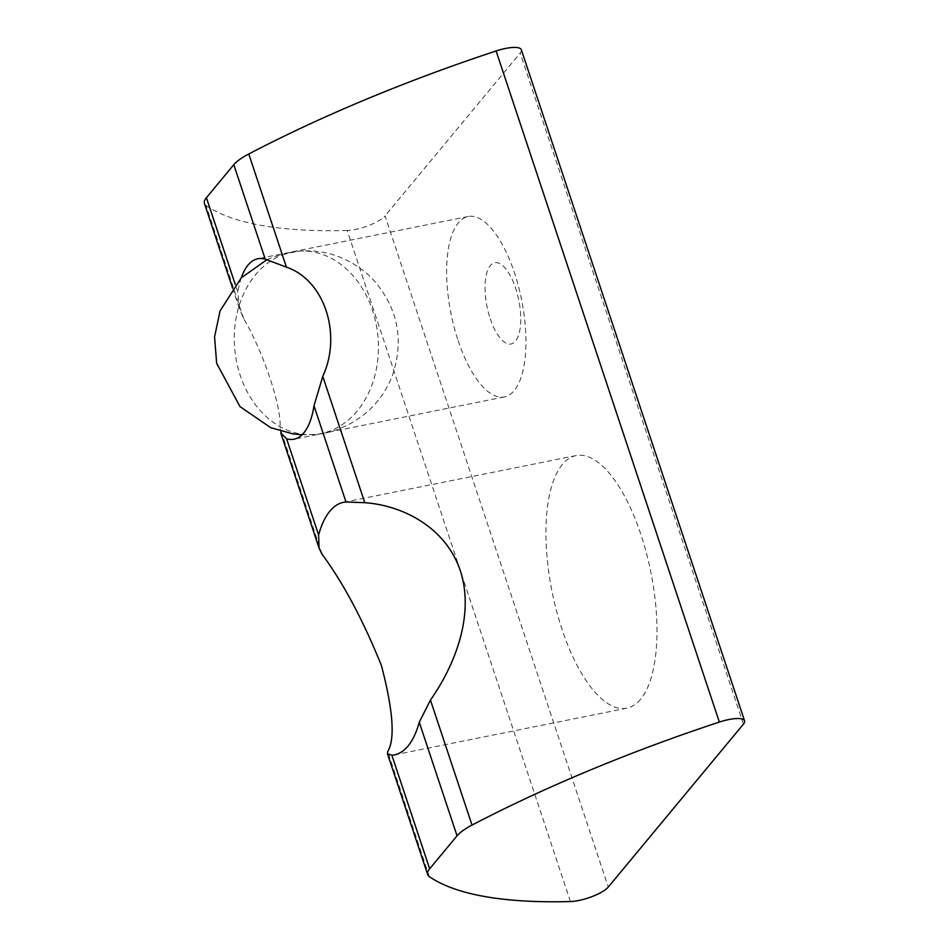 <?xml version="1.0" encoding="UTF-8"?>
<svg xmlns="http://www.w3.org/2000/svg" width="949" height="949" viewBox="0 0 949 949"><rect width="100%" height="100%" fill="white"/><g stroke="black" fill="none" stroke-linecap="round" stroke-linejoin="round"><path stroke-width="0.71" stroke-dasharray="4.75 3.56" d="M570.432 901.55L347.192 230.453A24.544 6.809 161.6 0 0 355.401 229.421A24.544 6.809 161.6 0 0 385.045 215.921L608.297 887.03M640.516 699.33A128.827 50.344 78.6 0 1 626.826 708.191A128.827 50.344 78.6 0 1 556.541 610.942A128.827 50.344 78.6 0 1 562.389 464.441A128.827 50.344 78.6 0 1 576.079 455.591A128.827 50.344 78.6 0 1 646.364 552.84A128.827 50.344 78.6 0 1 640.516 699.33M458.13 340.644A92.017 35.955 -101.4 0 0 504.417 396.919A92.017 35.955 -101.4 0 0 514.192 390.597A92.017 35.955 -101.4 0 0 514.441 272.778A92.017 35.955 -101.4 0 0 468.165 216.502A92.017 35.955 -101.4 0 0 458.379 222.825A92.017 35.955 -101.4 0 0 458.13 340.644M281.034 433.776L280.026 427.88C281.806 407.251 263.81 353.016 243.691 318.662L239.67 309.445L237.843 292.185L235.269 284.451M241.295 277.808A92.017 35.955 -101.4 0 0 237.843 292.185M490.218 318.662A41.459 16.204 -101.4 0 0 515.473 341.166A41.459 16.204 -101.4 0 0 515.58 288.093A41.459 16.204 -101.4 0 0 490.325 265.578A41.459 16.204 -101.4 0 0 490.218 318.662M521.333 49.751A24.544 6.809 -18.4 0 1 520.194 53.049L385.045 215.921M347.192 230.453A521.428 144.604 -18.4 0 1 206.04 205.494A42.942 11.91 161.6 0 1 204.426 203.477M743.435 724.146L520.194 53.049M243.691 318.662L206.04 205.494M429.292 876.591L387.702 751.584M322.043 554.216L280.026 427.88M266.966 259.706L274.38 256.586L297.583 251.271A92.017 71.887 -95.5 0 1 309.896 251.438A92.017 71.887 84.5 0 1 378.414 343.858A92.017 71.887 84.5 0 1 315.151 434.464A92.017 71.887 84.5 0 1 302.838 434.286A92.017 71.887 -95.5 0 1 234.32 341.877A92.017 71.887 -95.5 0 1 297.583 251.271C306.646 250.607 313.989 250.785 319.623 251.805C330.999 253.063 353.479 259.48 372.767 279.16C397.655 307.191 404.274 339.101 392.637 374.879C387.939 387.441 380.869 398.45 371.439 407.916C351.106 428.189 325.578 434.025 315.163 434.464L302.067 434.784M394.321 754.906L626.826 708.191M504.417 396.919L294.048 439.197M343.562 502.306L576.079 455.591M468.165 216.502L257.796 258.769M232.529 287.962L239.67 309.445M318.793 547.3L319.042 548.048"/><path stroke-width="1.42" d="M235.269 284.451L206.419 197.712L233.798 164.699L265.234 259.184L286.432 267.144C324.178 279.836 342.352 334.036 322.767 376.373L314 405.781L345.994 501.974L364.784 502.697C402.305 505.343 445.532 526.956 460.277 570.586C474.654 614.347 455.484 664.466 430.443 700.065L419.268 722.236L457.05 835.808A42.942 11.91 -18.4 0 1 472.033 825.084A521.428 144.604 -18.4 0 1 719.354 722.07A24.544 6.809 -18.4 0 1 744.574 720.849A24.544 6.809 -18.4 0 1 743.435 724.146L608.297 887.03A24.544 6.809 -18.4 0 1 578.641 900.53A24.544 6.809 -18.4 0 1 570.432 901.55A521.428 144.604 -18.4 0 1 429.292 876.591A42.942 11.91 -18.4 0 1 427.667 874.575A42.942 11.91 -18.4 0 1 429.66 868.809L391.878 755.238L387.453 753.708L387.702 751.584C395.235 739.247 393.171 710.635 381.498 665.759C363.147 620.231 343.324 583.054 322.043 554.216L319.042 548.059L318.615 534.987L286.61 438.782L280.774 433.052M345.994 501.974A128.827 50.344 -101.4 0 0 343.562 502.306A128.827 50.344 -101.4 0 0 329.872 511.167A128.827 50.344 -101.4 0 0 318.615 534.987M391.878 755.238A128.827 50.344 -101.4 0 0 394.321 754.906A128.827 50.344 -101.4 0 0 408.011 746.044A128.827 50.344 -101.4 0 0 419.268 722.236M314 405.781A92.017 35.955 78.6 0 1 303.822 432.874A92.017 35.955 78.6 0 1 294.048 439.197A92.017 35.955 78.6 0 1 286.61 438.782M265.234 259.184A92.017 35.955 -101.4 0 0 257.796 258.769A92.017 35.955 -101.4 0 0 248.021 265.091A92.017 35.955 -101.4 0 0 241.295 277.808M206.419 197.712A42.942 11.91 161.6 0 0 204.426 203.477L232.529 287.962M744.574 720.849L521.333 49.751A24.544 6.809 -18.4 0 0 496.102 50.973A521.428 144.604 -18.4 0 0 248.78 153.987A42.942 11.91 161.6 0 0 233.798 164.699M457.05 835.808L429.66 868.809M496.102 50.973L719.354 722.07M248.78 153.987L286.432 267.144M322.767 376.373L364.784 502.697M430.443 700.065L472.033 825.084M281.034 433.776L318.793 547.3M387.524 753.909L427.667 874.575M302.067 434.784L293.111 433.918L270.75 427.702L239.978 406.575L216.645 363.301L214.557 336.824L220.097 310.857L241.295 277.808L266.966 259.706"/></g></svg>
